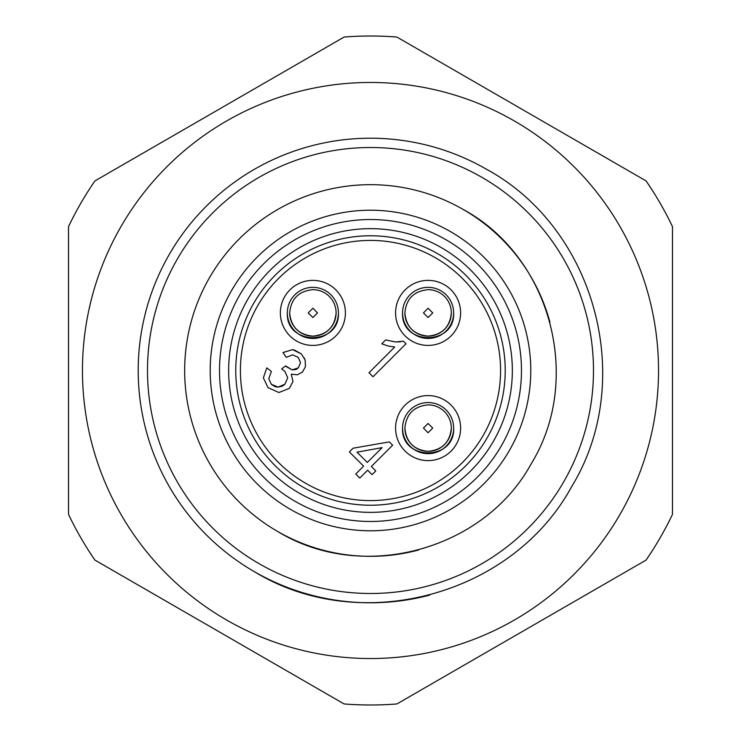 <?xml version="1.0" encoding="UTF-8"?>
<svg xmlns="http://www.w3.org/2000/svg" width="741" height="741" viewBox="0 0 741 741"><rect width="100%" height="100%" fill="white"/><g stroke="black" fill="none" stroke-linecap="round" stroke-linejoin="round"><path stroke-width="1.11" d="M396.907 703.95A334.589 334.589 0 0 1 344.102 703.95L94.913 560.085A334.589 334.589 0 0 1 68.524 514.384L68.524 226.616A334.589 334.589 0 0 1 94.904 180.934L344.12 37.05A334.589 334.589 0 0 1 396.88 37.05L646.069 180.915A334.589 334.589 0 0 1 672.476 226.653L672.476 514.347A334.589 334.589 0 0 1 646.059 560.103L396.907 703.95M514.504 121.052A288.036 288.036 0 0 1 619.939 514.523A288.036 288.036 0 0 1 226.477 619.948A288.036 288.036 0 0 1 121.042 226.487A288.036 288.036 0 0 1 514.504 121.052M254.348 571.663C360.237 636.5 512.364 595.736 571.654 486.642C636.491 380.754 595.727 228.626 486.633 169.337A232.285 232.285 0 0 0 169.328 254.358A232.285 232.285 0 0 0 429.623 595.134M481.993 177.386A222.995 222.995 0 0 1 563.614 482.002A222.995 222.995 0 0 1 258.998 563.623A222.995 222.995 0 0 1 177.368 259.007A222.995 222.995 0 0 1 481.993 177.386M549.924 322.178A185.834 185.834 0 0 0 209.555 277.588A185.834 185.834 0 0 0 418.591 549.998M277.579 531.436C362.293 583.297 483.993 550.693 531.427 463.412C583.287 378.697 550.683 256.997 463.403 209.564M290.352 509.308A160.278 160.278 0 0 0 509.299 450.639A160.278 160.278 0 0 0 450.63 231.692A160.278 160.278 0 0 0 231.683 290.361A160.278 160.278 0 0 0 290.352 509.308M303.125 487.18A134.723 134.723 0 0 0 487.17 437.866A134.723 134.723 0 0 0 437.857 253.82A134.723 134.723 0 0 0 253.811 303.134A134.723 134.723 0 0 0 303.125 487.18M500.573 370.5A130.083 130.083 0 0 1 370.491 500.583A130.083 130.083 0 0 1 240.408 370.5A130.083 130.083 0 0 1 370.491 240.417A130.083 130.083 0 0 1 500.573 370.5M345.408 312.897A32.521 32.521 0 0 1 312.887 345.417A32.521 32.521 0 0 1 280.367 312.897A32.521 32.521 0 0 1 312.887 280.376A32.521 32.521 0 0 1 345.408 312.897M278.894 392.526L267.973 387.599L263.37 377.836L266.797 367.888L271.354 371.398L268.779 378.707L271.326 384.292L278.116 387.117L284.952 384.19L287.721 377.799L284.896 371.371L281.617 368.99L285.572 365.887L292.176 369.879L298.373 367.814L300.55 362.636L298.123 357.301L292.723 354.856L286.248 357.301L282.951 352.54L292.602 349.622L301.346 353.92L305.144 360.015L305.468 366.628L302.448 372.047L297.428 374.789L291.259 374.177L293.001 381.504L289.305 388.395L278.894 392.526M403.41 341.175L406.012 343.778L373.038 376.752L368.999 372.723L394.694 347.029L388.108 345.982L381.772 343.824L385.681 339.915L395.435 341.981L403.41 341.175M367.638 470.192L359.783 478.047L355.745 474.018L363.609 466.154L349.363 451.908L353.068 448.203L389.321 441.895L392.628 445.202L371.343 466.478L375.78 470.915L372.075 474.62L367.638 470.192M395.574 428.103A32.521 32.521 0 0 1 428.094 395.592A32.521 32.521 0 0 1 460.615 428.103A32.521 32.521 0 0 1 428.094 460.624A32.521 32.521 0 0 1 395.574 428.103M395.574 312.897A32.521 32.521 0 0 1 428.094 280.376A32.521 32.521 0 0 1 460.615 312.897A32.521 32.521 0 0 1 428.094 345.417A32.521 32.521 0 0 1 395.574 312.897M287.332 312.897A25.555 25.555 0 0 0 312.887 338.442A25.555 25.555 0 0 0 338.433 312.897A25.555 25.555 0 0 0 312.887 287.341A25.555 25.555 0 0 0 287.332 312.897C285.767 345.852 339.999 345.852 338.433 312.897M268.779 378.707L271.326 384.292L274.902 386.598M275.42 386.765L278.116 387.117L282.228 386.172M282.747 385.904L284.952 384.19M284.896 371.371L281.617 368.99M286.174 366.591L292.176 369.879L295.9 369.546M296.252 369.379L298.373 367.814M298.123 357.301L292.723 354.856M293.945 349.808L301.346 353.92M282.951 352.54L292.602 349.622M304.255 357.875L305.088 360.033M305.107 360.08L305.477 366.628M297.428 374.789L291.259 374.177L293.001 381.504L289.305 388.395M395.435 341.981L400.548 341.823M453.649 428.103A25.555 25.555 0 0 0 428.094 402.558A25.555 25.555 0 0 0 402.548 428.103A25.555 25.555 0 0 0 428.094 453.659A25.555 25.555 0 0 0 453.649 428.103C455.215 461.069 400.983 461.069 402.548 428.103M453.649 312.897A25.555 25.555 0 0 0 428.094 287.341A25.555 25.555 0 0 0 402.548 312.897A25.555 25.555 0 0 0 428.094 338.442A25.555 25.555 0 0 0 453.649 312.897C455.215 345.852 400.983 345.852 402.548 312.897M289.657 312.897A23.23 23.23 0 0 0 312.878 336.127A23.23 23.23 0 0 0 336.108 312.897A23.23 23.23 0 0 0 312.887 289.666C298.771 291.046 291.028 298.78 289.657 312.897C291.028 327.003 298.771 334.747 312.887 336.127C326.994 334.747 334.737 327.003 336.108 312.897A23.23 23.23 0 0 0 312.887 289.666C298.771 291.046 291.028 298.78 289.657 312.897C291.028 327.003 298.771 334.747 312.887 336.127C326.994 334.747 334.737 327.003 336.108 312.897M382.143 447.629L357.023 452.158L367.314 462.449L382.143 447.629M404.873 428.103A23.23 23.23 0 0 0 428.094 451.334A23.23 23.23 0 0 0 451.325 428.103A23.23 23.23 0 0 0 428.094 404.882C413.987 406.253 406.244 413.997 404.873 428.103C406.244 442.22 413.987 449.963 428.094 451.334C442.21 449.963 449.954 442.22 451.325 428.103A23.23 23.23 0 0 0 428.094 404.882C413.987 406.253 406.244 413.997 404.873 428.103C406.244 442.22 413.987 449.963 428.094 451.334C442.21 449.963 449.954 442.22 451.325 428.103M404.873 312.897A23.23 23.23 0 0 0 428.094 336.127A23.23 23.23 0 0 0 451.325 312.897A23.23 23.23 0 0 0 428.094 289.666C413.987 291.046 406.244 298.78 404.873 312.897C406.244 327.003 413.987 334.747 428.094 336.127C442.21 334.747 449.954 327.003 451.325 312.897A23.23 23.23 0 0 0 428.094 289.666C413.987 291.046 406.244 298.78 404.873 312.897C406.244 327.003 413.987 334.747 428.094 336.127C442.21 334.747 449.954 327.003 451.325 312.897M445.98 239.741A150.988 150.988 0 0 1 501.249 445.989A150.988 150.988 0 0 1 295.001 501.259A150.988 150.988 0 0 1 239.732 295.011A150.988 150.988 0 0 1 445.98 239.741M441.414 247.661A141.846 141.846 0 0 0 247.651 299.577A141.846 141.846 0 0 0 299.568 493.349A141.846 141.846 0 0 0 493.339 441.423A141.846 141.846 0 0 0 441.414 247.661M312.887 308.247L308.237 312.897L312.887 317.537L317.528 312.897L312.887 308.247M428.094 423.463L423.454 428.103L428.094 432.753L432.744 428.103L428.094 423.463M428.094 308.247L423.454 312.897L428.094 317.537L432.744 312.897L428.094 308.247"/></g></svg>
